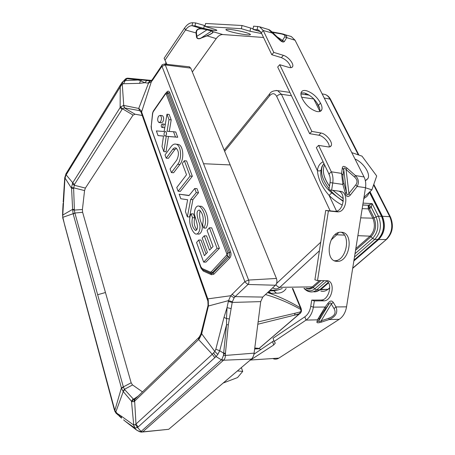 <?xml version="1.0" encoding="UTF-8"?>
<svg xmlns="http://www.w3.org/2000/svg" width="455" height="455" viewBox="0 0 455 455"><rect width="100%" height="100%" fill="white"/><g stroke="black" fill="none" stroke-linecap="round" stroke-linejoin="round"><path stroke-width="0.68" d="M237.391 370.962L242.72 371.405L237.533 377.582L223.212 383.008M242.72 371.405L241.349 367.595M324.654 165.011L324.131 166.069C322.197 171.495 323.983 178.184 329.494 186.129M333.049 190.417L343.292 198.67M328.362 172.752L329.721 176.045M363.682 199.21L364.432 197.993M363.841 198.221C366.15 197.396 367.765 195.895 368.692 193.716L369.113 192.459M367.003 179.822L366.832 179.463M365.371 180.743L368.084 178.263C370.484 173.19 362.971 162.242 355.014 159.034M365.501 187.801L371.889 189.854L376.706 175.994L362.004 156.145L351.772 152.613M363.994 197.271L371.889 189.854M362.772 204.932L368.277 205.239L370.063 208.174L369.392 208.538L368.254 205.256L368.226 208.868L369.392 208.538L374.01 217.843L378.389 216.091L372.162 203.647L369.033 204.96L371.297 207.281L372.162 203.647L363.062 203.118M362.76 205.029L368.254 205.256L369.033 204.96M323.932 163.504L321.89 166.667L323.988 163.624L321.89 166.667L321.048 170.272L319.364 171.023L317.425 170.653L281.4 94.27L291.456 95.738M343.224 201.406L331.758 192.84C323.346 185.993 319.774 178.468 321.048 170.272M331.758 192.84L329.09 195.383C322.049 187.454 318.159 179.207 317.425 170.653C317.846 166.399 319.734 163.442 323.101 161.775M166.473 132.832L166.251 135.027M164.636 131.95C163.755 133.77 163.834 135.163 164.886 136.125L165.899 135.67C166.786 133.85 166.706 132.456 165.654 131.489L164.636 131.95M166.257 136.261L163.84 151.623L162.008 146.55L163.499 136.034L158.056 135.59L156.378 130.926L164.141 131.489L166.979 114.188L168.998 119.602L167.076 131.285L173.537 131.745L175.505 137.018L166.257 136.261L168.447 136.494L166.024 151.828L163.84 151.623M173.537 131.745L175.744 131.995L177.717 137.256L168.447 136.494M177.717 137.256L175.505 137.018M166.979 114.188L169.163 114.467L171.194 119.87L168.998 119.602M171.194 119.87L169.283 131.444M163.487 136.09L158.056 135.59M176.887 144.303L178.479 144.463C183.416 145.737 184.4 159.108 179.913 164.482L173.605 172.763L171.399 172.599L170.079 168.947L176.688 160.177C179.259 154.831 178.963 150.747 175.801 147.926L174.43 147.926L173.099 148.836L166.189 158.147L165.029 154.927L171.171 146.538C172.758 144.445 174.458 143.678 176.267 144.241C181.192 145.515 182.171 158.909 177.695 164.3L171.399 172.599M176.392 148.239L174.896 149.536L168.378 158.34L166.189 158.147M199.899 206.223L201.429 206.291C205.865 208.703 210.477 221.17 206.035 228.109L203.749 228.052L202.577 224.639C204.011 218.241 202.941 213.372 199.381 210.039C194.973 210.625 197.965 219.162 199.176 222.734C201.241 227.381 199.068 235.349 195.388 233.921C191.367 231.339 187.414 220.209 191.168 213.81L193.426 213.895L194.74 217.769C193.625 222.529 194.325 226.544 196.839 229.826M196.913 233.95L197.652 233.961C200.82 235.303 203.419 228.808 201.775 224.059C199.654 219.577 199.102 215.073 200.126 210.54M179.179 194.194L188.996 195.587L194.74 188.495L196.992 188.632L198.534 192.738L192.909 199.603L189.599 216.938L187.352 216.859L185.447 211.586L187.625 199.762L180.817 198.744L179.179 194.194L189.138 195.411M206.018 253.89L200.979 240.052L198.704 240.024L196.571 242.447L203.664 262.131L217.092 248.333L209.414 227.784L207.076 230.44L213.042 246.513L209.522 250.17L204.244 235.821L202.225 238.113L207.423 252.343L204.386 255.682L198.704 240.024M211.177 248.447L206.53 235.861L204.244 235.821M203.664 262.131L205.95 262.114L219.401 248.35L211.706 227.841L209.414 227.784M178.121 191.254L180.345 191.384L192.346 176.239L186.601 160.928L184.366 160.734L182.307 163.43L186.522 174.777L176.768 187.505L178.121 191.254L190.099 176.074L184.366 160.734M162.094 127.451L164.056 127.679L164.824 127.326M165.205 125.006L164.426 124.192M159.398 122.588L161.133 122.793L162.708 122.065C164.067 119.238 163.948 117.1 162.361 115.638L161.94 115.587M151.526 129.305L200.877 266.829L200.706 267.278L202.612 269.684L202.219 268.535L210.301 272.073L211.325 271.794L226.527 255.283L228.774 256.978L212.912 273.137L211.325 271.794M202.253 269.479L210.699 273.233L212.286 272.824L227.517 256.336L227.983 252.952L226.744 253.634L226.527 255.283M226.744 253.634L166.263 94.088L167.338 93.417L166.405 92.706L166.007 92.917M165.586 93.326L165.489 93.997L166.263 94.088M194.74 217.769L192.488 217.689C191.322 223.229 192.283 227.46 195.377 230.372C199.66 229.246 196.048 221.045 195.275 217.126C193.039 212.445 195.599 204.653 199.165 206.189C203.59 208.623 208.18 221.067 203.749 228.052M191.168 213.81L192.488 217.689M194.74 188.495L196.276 192.607L190.662 199.489L187.352 216.859M198.534 192.738L196.276 192.607M192.909 199.603L190.662 199.489M219.401 248.35L217.092 248.333M192.346 176.239L190.099 176.074M162.64 127.076C163.299 125.711 163.237 124.67 162.463 123.959L161.701 124.312C161.047 125.677 161.104 126.718 161.878 127.423L162.64 127.076M160.535 121.803C161.889 118.971 161.775 116.827 160.188 115.365L158.607 116.116C157.265 118.943 157.385 121.081 158.966 122.531L160.535 121.803M162.111 65.065L161.969 66.265L244.887 281.611L230.725 295.722L234.126 297.815L235.121 296.626L232.016 294.158M164.272 64.058L165.273 64.911L162.128 66.276M151.879 80.091L151.361 81.672L148.506 83.151L144.883 82.713L139.588 83.345L123.55 83.726L125.199 80.586L122.861 81.672L126.166 78.635L127.059 78.624L125.199 80.586L138.303 80.017L139.639 79.642L128.373 78.254L127.059 78.624L138.303 80.017L140.413 80.797L139.588 83.345M123.55 83.726L122.264 84.226L123.737 105.412L138.889 108.489L139.548 110.628L138.73 108.455L148.506 83.151L150.099 80.944L151.56 80.416L152.425 79.397L152.459 80.33L161.969 66.265M138.889 108.489L141.238 110.901L141.596 111.964L151.361 81.672L152.459 80.33M141.391 113.073L141.596 111.964L208.282 300.22L208.424 306.005L228.535 300.618L230.725 295.722L207.787 298.884L207.4 299.748L140.993 111.975L141.238 110.901M189.166 66.8L190.764 68.119L165.273 64.911L248.618 280.058C249.164 281.838 248.959 283.311 247.998 284.477L244.835 281.946M207.412 299.782L207.895 301.182M150.804 80.91L149.951 80.893L148.046 83.123M140.993 111.975L139.548 110.628L141.004 112.015M190.764 68.119L230.19 164.92L203.55 163.72M230.19 164.92L276.435 278.46C277.322 281.19 276.998 283.448 275.463 285.234L247.998 284.477L235.121 296.626L262.757 297.075L275.463 285.234M142.569 432.011L168.72 429.304L251.387 359.069C252.832 357.789 253.742 355.81 254.118 353.137L260.721 301.614L262.757 297.075M260.721 301.614L232.204 302.438L232.386 301.773L228.535 300.618L227.022 307.625L224.008 317.38L215.824 349.201L214.845 351.51L201.138 333.032M208.282 300.22L207.878 301.136L208.054 305.413M134.919 427.99L133.503 424.885L135.351 424.549L137.581 427.507L134.919 427.99L133.73 425.01L131.484 401.253L131.904 401.68L134.049 401.657L134.652 401.117L199.244 338.918L201.548 334.266L208.424 306.005L207.986 305.703M147.056 80.529L150.372 80.91L146.789 80.524L144.883 82.713L140.413 80.797L141.846 79.944L147.056 80.529L139.639 79.642M127.309 78.226L128.373 78.254M142.233 115.462L135.044 114.211L124.289 107.875L122.475 108.773L122.02 109.467L120.137 107.568L120.621 106.862L123.737 105.412L124.607 107.92L139.384 110.593M124.607 107.92L123.396 105.372M122.02 109.467L74.444 184.502L72.749 182.774L120.137 107.568L120.251 85.204L122.861 81.672L122.264 84.226L121.201 85.358L121.394 83.367M66.561 172.837L66.157 174.856L121.201 85.358M135.351 424.549L135.982 424.032L138.121 426.978L216.028 356.572L221.431 359.865L223.212 360.479L223.513 360.224C224.764 359.149 225.407 357.493 225.435 355.264L225.441 353.205L223.661 353.171L226.544 324.711L226.516 318.574L224.008 317.38M254.118 353.137L223.422 355.605L223.661 353.171L219.708 350.765L226.544 324.711L228.33 324.756L232.204 302.438L228.325 301.489M214.794 357.579L212.263 354.263L214.845 351.51L217.808 354.456L219.708 350.765L215.824 349.201M229.093 318.887L226.516 318.574L227.022 307.625L230.884 308.558M151.549 80.421L127.747 78.175L126.166 78.635M120.621 106.862L122.475 108.773L133.059 115.064M122.941 81.587L121.701 82.935M65.725 175.647L64.94 178.707L62.773 215.056L72.618 209.34L71.532 187.323L72.749 182.774L66.157 174.856L65.725 175.647L65.838 174.032L120.541 84.738M201.548 334.266L200.979 333.663M199.244 338.918L199.244 337.11L199.887 336.399M217.808 354.456L216.028 356.572L213.588 352.995M135.362 398.705L134.743 399.388L134.652 401.117L135.982 424.032L212.263 354.263L198.607 339.572L198.602 337.729L199.222 337.036M124.391 80.125L125.586 78.863L126.973 78.237L127.645 78.232L126.695 78.618M74.444 184.502L73.636 188.518L71.56 188.336L64.746 177.575M251.387 359.069L223.513 360.224L221.79 359.535L223.422 355.605M139.725 431.789L136.597 430.094L139.543 431.488L141.09 431.454L221.79 359.535M134.049 401.657L134.157 399.979L134.743 399.388L199.244 337.11L200.945 333.799L208.037 305.481L208.498 305.726M84.556 190.571L71.532 187.323M72.311 183.536L74.023 185.202L85.386 188.069M64.94 178.707L64.735 177.677L66.146 173.509M62.58 215.079L62.87 217.302L73.113 213.713L121.411 387.905L123.345 386.881L124.425 389.338L132.559 384.947M138.144 396.106L133.554 399.251L134.526 399.467M116.008 413.174L114.762 411.115L114.842 410.41L115.832 411.957L123.259 391.584L131.484 401.253L133.15 398.842L124.425 389.338L123.032 391.346L121.536 388.331L123.407 387.182M133.15 398.842L133.554 399.251L131.904 401.68M82.418 209.516L74.404 210.079L73.636 188.518M74.392 209.488L72.618 209.34L73.113 213.713L74.876 213.025L123.345 386.881L131.148 382.797M74.796 212.792L74.404 210.079L72.635 209.897M139.543 431.488L141.09 432.159L142.762 431.869L223.212 360.479M135.055 398.955L134.077 399.609L134.157 399.979L134.799 399.251M142.631 431.971L141.09 431.454L137.581 427.507L138.121 426.978M118.169 415.091L116.889 413.908L115.832 411.957L121.457 417.826L121.235 416.103L117.987 413.976L119.056 415.915L121.593 418.156M133.503 424.885L121.235 416.103M63.188 202.02L64.69 178.258M63.433 203.772L63.097 203.328L62.739 210.233L63.103 203.3M62.739 210.21L62.585 214.879M123.032 391.346L123.259 391.584L124.67 389.594M73.198 214.066L74.876 213.025L82.622 212.303M125.734 421.671L123.589 419.857M121.411 387.905L114.842 410.41L62.722 217.644L62.762 215.272M134.885 398.341L134.731 399.405M116.326 413.538L115.729 411.866M257.82 324.239L294.47 315.173L299.748 313.523L258.935 348.558M258.121 321.912L295.159 313.211L294.47 315.173L299.111 314.16L300.323 313.25M265.458 294.561C277.123 297.849 288.771 302.751 300.397 309.275L300.448 307.881L300.937 308.251L300.675 309.531C301.176 310.651 300.983 311.459 300.107 311.948L299.748 313.523C301.517 312.437 301.915 310.68 300.937 308.245L301.176 308.649M268.996 291.263L270.873 293.304L276.407 293.139C280.792 293.356 284.045 291.814 286.161 288.504M272.323 290.58L273.825 290.796L276.407 293.139M272.5 290.574L277.777 290.034L282.236 288.55M295.159 313.211L300.107 311.948M166.866 64.343L164.989 60.202L185.515 29.984C187.545 27.09 189.724 25.662 192.05 25.707L195.03 25.89L203.738 28.386C210.244 30.058 214.612 30.752 216.83 30.457C217.063 30.178 216.017 29.694 213.679 29.006L204.989 26.492L241.389 28.699L250.017 31.276L261.659 33.568M165.569 64.2L165.944 62.005M192.329 71.958L216.216 38.601L206.798 35.78C211.393 33.869 213.332 32.532 212.604 31.776L213.014 31.725C213.605 32.481 211.547 33.892 206.826 35.968L200.757 38.209C198.272 39.033 196.981 38.493 196.89 36.582L196.463 32.902C196.304 29.609 198.477 28.318 202.981 29.04L192.05 25.707L192.601 22.75C189.741 22.71 187.062 24.479 184.571 28.045L164.113 58.263L164.989 60.202M202.981 29.04L207.059 29.791L196.452 36.61C196.691 38.647 198.141 39.238 200.792 38.396M196.463 32.902L196.025 32.936C195.98 29.473 198.283 28.102 202.924 28.83L211.655 31.003C211.097 30.559 209.567 30.155 207.059 29.791L206.997 29.575M192.601 22.75L195.587 22.915L195.03 25.89M195.587 22.915L205.142 25.679M241.389 28.699L242.014 25.503L205.563 23.472L204.989 26.492M242.014 25.503L253.094 28.773M260.647 31.719L252.969 29.404L258.48 29.962L261.318 32.857L271.8 54.719L281.378 57.626C286.576 59.918 289.721 63.273 290.796 67.693M261.318 32.857L263.252 30.525L259.577 26.782L253.611 26.145L252.969 29.404M216.216 38.601C218.275 35.82 220.482 34.472 222.848 34.546L263.53 37.469M229.468 31.315C236.088 33.46 249.471 35.649 250.341 34.716C250.745 34.37 249.647 33.778 247.048 32.931C240.462 30.758 226.613 28.5 225.964 29.478C225.612 29.848 226.778 30.462 229.468 31.315M281.332 33.607L281.036 33.886C284.221 34.517 285.467 35.467 284.779 36.736L282.413 40.626C282.618 41.337 282.18 41.342 281.105 40.66L280.934 40.535M318.602 145.395L316.322 147.625L328.959 173.998C330.142 176.557 330.506 179.412 330.051 182.569L332.753 182.973C333.35 178.855 332.872 175.13 331.325 171.797L318.602 145.395L328.118 146.897C329.744 147.124 330.796 146.664 331.28 145.52C332.941 142.096 325.996 133.633 321.031 133.008L311.863 131.41L279.723 64.707L289.01 67.442C290.933 67.966 292.15 67.653 292.667 66.51C294.044 63.74 288.106 56.613 283.38 55.339L273.796 52.405L263.252 30.525L273.603 33.403C271.038 30.94 269.366 29.655 268.598 29.558L267.972 29.365M276.958 36.736L284.358 41.564C283.306 42.571 281.594 41.894 279.216 39.539L268.598 29.558L259.577 26.782M282.515 33.858L284.068 34.318C286.172 35.223 287.048 36.337 286.701 37.668L284.779 36.736M279.723 64.707L277.692 67.016L309.627 133.656L318.796 135.226L321.031 133.008M273.796 52.405L271.8 54.719M290.375 36.258L291.314 36.548L295.045 40.211L364.046 176.932L355.486 175.59L346.983 168.06L346.056 169.505C344.532 167.343 343.775 167.457 343.787 169.851L342.336 167.94L341.568 173.406L343.03 175.323L343.787 169.851L346.454 192.226C347.097 195.377 347.921 195.792 348.928 193.477L346.056 169.505L354.576 177.046L355.486 175.59C358.659 179.02 359.217 182.648 357.147 186.476L355.821 184.81C357.732 182.154 357.317 179.566 354.576 177.046M279.216 39.539L279.632 39.38L273.609 33.403M320.155 111.378L321.776 109.723C321.037 111.435 319.347 112.021 316.714 111.481C310.589 109.473 305.805 105.259 302.365 98.832C300.994 96.17 300.607 94.031 301.199 92.41C301.983 90.653 303.747 90.09 306.477 90.727C312.466 92.786 317.146 96.926 320.519 103.148L318.386 105.35C315.031 99.133 310.361 95.004 304.372 92.962L301.045 92.9M319.751 111.52C320.144 109.871 319.689 107.812 318.386 105.35M321.776 109.723C322.367 108.051 321.952 105.856 320.519 103.148M329.192 146.948C329.847 143.126 323.346 135.806 318.796 135.226M311.863 131.41L309.627 133.656M260.982 349.531L258.332 348.325L254.777 348.001M328.959 173.998L331.325 171.797L341.568 173.406L342.848 184.423L343.895 183.137L346.454 192.226L345.419 193.529C346.363 196.907 347.984 197.447 350.27 195.144L348.928 193.477L355.821 184.81M273.438 358.83C275.326 359.444 277.14 359.205 278.875 358.119L339.242 319.308L329.141 319.552L321.469 322.106L321.196 320.798L331.291 304.025L334.038 308.575L336.012 306.943C338.111 312.471 335.818 316.674 329.141 319.552L328.885 318.238L321.196 320.798C319.08 322.066 318.381 321.93 319.097 320.405L316.936 321.895L317.465 319.831L325.143 307.034L328.101 303.138C330.023 300.63 331.746 300.38 333.276 302.387L331.291 304.025C330.95 302.313 330.04 302.524 328.55 304.668L328.101 303.138M249.442 360.724L273.7 344.97L275.292 343.07L274.143 341.455L273.051 338.247L304.844 316.811C307.955 314.587 309.935 311.084 310.765 306.289L311.732 300.101L314.342 300.926L313.37 307.136C312.335 313.063 309.895 317.385 306.044 320.104L274.143 341.455M319.643 318.335C320.314 316.225 322.299 312.966 325.604 308.553L328.55 304.668L319.097 320.405L319.643 318.335L317.465 319.831L306.044 320.104L304.844 316.811M325.604 308.553L325.143 307.034L313.37 307.136L310.765 306.289M334.362 260.738L335.318 260.715C346.204 260.385 351.141 235.872 341.051 232.158M335.949 261.284L337.963 261.386C349.531 260.994 353.819 234.382 342.604 232.351L340.186 232.209C328.538 232.778 324.642 259.845 335.949 261.284M311.732 300.101L321.111 300.033L323.727 300.846L314.342 300.926M321.111 300.033L321.389 300.021C328.641 300.033 332.941 284.187 326.639 280.718M323.727 300.846L324 300.84C332.776 300.749 335.642 280.405 326.815 280.718L317.516 280.57L314.894 279.814L325.706 210.432L328.391 210.938L317.516 280.57M325.706 210.432L334.698 211.342L337.382 211.848L328.391 210.938M334.698 211.342L335.841 211.325C343.639 210.79 346.181 193.085 338.719 191.14M337.382 211.848L338.526 211.825C346.858 211.222 348.78 191.919 340.528 191.367L328.925 189.803L330.051 182.569M345.419 193.529L342.848 184.423L332.753 182.973L331.621 190.236M339.242 319.308C343.093 316.691 345.527 312.539 346.545 306.846L365.519 187.676C366.104 183.723 365.61 180.14 364.046 176.932M273.893 340.721L253.941 354.206M135.044 114.211L132.968 115.2L85.347 188.131L84.55 190.656L82.423 209.471L82.611 212.252L131.108 382.649L132.416 384.845L142.495 391.909M134.635 114.159L142.239 115.485M355.554 250.284L371.013 236.719L369.989 236.168C374.613 231.146 375.563 225.151 372.844 218.178L368.232 208.873L362.18 208.646M370.063 208.174L371.297 207.281L376.029 216.762C379.311 225.145 378.162 232.351 372.588 238.369L374.658 239.478L377.968 239.358M324.017 163.681L322.328 166.212C320.195 172.377 322.447 179.89 329.09 188.74M330.12 189.997C334.015 194.535 338.406 198.158 343.275 200.86M336.546 211.183L329.09 195.383C333.162 199.5 337.57 202.742 342.308 205.103M343.298 198.733L332.963 190.406M329.488 186.197C325.183 180.14 323.141 174.618 323.357 169.624M324.193 166.001L324.677 165.063M328.624 289.033L329.761 287.958M320.889 291.109C323.403 291.712 325.757 291.109 327.953 289.306L320.604 289.738L328.578 282.839M352.716 268.097L386.949 239.006C392.688 232.835 393.865 225.526 390.487 217.081L389.793 216.705L382.382 216.267L369.983 191.646M315.269 291.809L320.604 289.738L320.149 289.465L327.958 289.3L329.761 287.759M353.848 260.988L378.651 239.54L386.107 239.506C392.102 233.159 393.33 225.561 389.793 216.705L373.606 184.901M358.915 155.081L330.677 99.622L329.949 99.093L358.335 154.882M324.227 98.035L329.949 99.093C328.698 96.693 327.037 95.135 324.955 94.418L323.221 94.077M378.162 239.233L378.651 239.54C384.708 233.062 385.954 225.305 382.382 216.267L381.751 216.5M319.876 289.721L328.311 282.401M313.228 291.746C315.554 292.121 317.726 291.462 319.734 289.778L316.68 289.892L319.74 289.772L328.288 282.373M353.984 260.123L377.769 239.535C383.827 233.045 385.072 225.276 381.5 216.227L369.409 192.181M381.608 216.444L378.389 216.091C381.955 225.168 380.716 232.966 374.658 239.478L354.479 257.024M303.946 288.288C305.794 290.262 307.62 291.393 309.428 291.695C312.005 292.377 314.422 291.774 316.68 289.892L326.969 280.945M306.016 288.265C308.547 289.573 310.975 289.272 313.29 287.372L314.718 288.908L316.68 289.892L314.729 288.902C311.18 291.649 307.694 291.445 304.259 288.288M320.974 280.627L313.29 287.367L314.724 288.902L324.148 280.678M355.002 253.725L372.588 238.369L371.013 236.719C375.87 231.458 376.871 225.162 374.01 217.843L372.844 218.178L360.713 217.865M305.271 94.6L306.619 93.753M319.609 108.353L316.566 102.227M307.119 94.862L308.268 94.594M306.63 288.26C308.655 288.834 310.549 288.373 312.318 286.877L313.29 287.367L312.318 286.877L319.461 280.599M355.816 248.629L369.989 236.168L357.88 235.667M319.814 111.23L313.609 98.729M313.876 98.997L301.625 97.222M309.087 95.089L308.194 95.015M272.579 287.924L274.592 288.646C276.458 289.198 278.204 288.754 279.836 287.31L312.318 286.877M275.975 284.637C276.981 286.309 278.267 287.202 279.836 287.31L319.416 250.796M331.126 239.995L336.763 234.797L344.441 235.116M338.588 232.573L336.763 234.797L335.363 234.422M276.026 90.471L277.669 90.659L281.4 94.27L278.847 94.691L276.634 96.289L330.159 210.881M276.566 283.448L320.752 242.214M276.634 96.289C274.712 93.076 272.403 92.865 269.701 95.664L269.525 94.066L269.912 93.593M269.701 95.664L224.656 151.327M151.481 128.566L151.259 126.092L152.709 113.221L153.193 111.799L165.489 93.997M200.877 266.829L202.219 268.535M152.596 112.823L151.259 126.092M200.706 267.278L151.373 129.083L151.088 126.058M210.301 272.073L211.126 273.569L212.912 273.137L213.856 274.177L229.747 258.042L228.774 256.978C229.73 255.778 229.946 254.305 229.422 252.559L227.983 252.952L167.338 93.417L168.634 93.127L229.422 252.559L230.651 251.899C231.379 254.328 231.077 256.375 229.747 258.042M153.289 111.134L153.193 111.799M166.911 92.445L165.472 93.491L153.181 111.299L152.749 112.942M179.913 164.482L177.695 164.3M174.896 149.536L172.695 149.32M151.589 129.698L201.002 268.183L203.271 271.061L202.89 269.9L211.126 273.569L211.507 274.74L213.856 274.177M166.922 92.439L167.394 92.2L168.634 93.127L169.698 92.473L230.651 251.899M203.271 271.061L211.507 274.74M166.314 92.729L166.712 92.166L166.769 92.519M166.712 92.166C167.901 90.744 168.896 90.846 169.698 92.473M152.601 79.13L161.923 65.332C161.701 64.837 162.571 64.422 164.534 64.081L189.57 66.845M276.435 278.46L248.618 280.058L244.887 281.611M232.386 301.773L234.126 297.815M225.441 353.205L228.33 324.756M128.105 78.226L142.165 79.949M225.39 353.945L223.53 354.053M168.72 429.304L142.762 431.869L141.158 431.397M105.458 292.519L97.654 294.732M134.532 427.78L136.597 430.094L125.25 421.296L134.532 427.78M64.564 224.685L63.012 217.968M114.723 411.013L114.586 409.637M292.366 288.43L300.448 307.881C289.448 301.307 278.488 296.211 267.568 292.593M268.023 292.173L270.873 293.304M184.571 28.045L185.515 29.984L196.025 32.936L196.452 36.61M212.604 31.776L211.655 31.003L200.757 38.209L206.798 35.78M204.295 25.446L203.738 28.386M250.642 28.108L250.017 31.276M257.769 26.379L257.115 29.655L259.049 30.24M222.848 34.546L213.014 31.725L212.07 30.951M272.5 32.339L281.036 33.886M283.38 55.339L281.378 57.626M284.358 41.564L286.701 37.668L295.045 40.211M346.983 168.06C344.185 165.859 342.638 165.819 342.336 167.94M259.35 348.74L254.646 349.002M343.03 175.323C342.763 177.427 343.053 180.038 343.895 183.137M250.762 359.598L250.893 359.996L278.875 358.119M365.519 187.676L357.147 186.476L350.276 195.144M334.038 308.575C336.382 312.795 334.664 316.02 328.885 318.238M346.545 306.846L336.012 306.943L333.276 302.387M321.469 322.106C318.164 323.096 316.652 323.027 316.936 321.895M272.625 341.802L273.7 344.97M324.131 166.069L324.819 165.353M365.575 180.669L368.084 178.263M328.237 289.255L326.15 290.512M352.676 268.342L386.409 239.466M373.805 184.332L390.418 216.95M322.123 93.861L324.955 94.418C327.498 95.322 329.375 97.006 330.592 99.457M319.802 289.761L317.687 291.12M353.979 260.18L377.838 239.523M377.946 239.427C383.957 232.977 385.192 225.265 381.648 216.301M381.637 216.279L369.483 192.112M306.272 93.605L304.998 94.56M308.126 95.004L309.064 95.072M224.196 150.207L269.525 94.066C270.827 91.637 273.54 90.505 277.669 90.659L289.852 92.399M300.926 93.98L309.201 95.158M165.188 136.159L164.886 136.125M178.479 144.463L176.267 144.241M196.088 230.389L195.377 230.372M201.429 206.291L199.165 206.189M164.642 124.215L162.463 123.959M162.361 115.638L160.188 115.365M62.722 217.644L62.898 218.491M86.968 307.989L64.638 224.969M114.404 410.035L113.028 404.904M112.903 404.444L110.434 395.264M110.309 394.809L86.973 308.024M258.975 348.575L299.208 314.132M292.798 288.424L301.119 308.433M269.383 290.904L273.825 290.796L277.777 290.034L270.014 290.313M272.05 31.924L281.27 33.596L291.314 36.548M279.632 39.38L280.962 40.558M292.667 66.51L291.848 67.425M329.96 146.794L331.28 145.52M258.332 348.325L254.709 348.524M335.318 260.715L337.963 261.386M321.389 300.021L324 300.84M335.841 211.325L338.526 211.825"/></g></svg>
